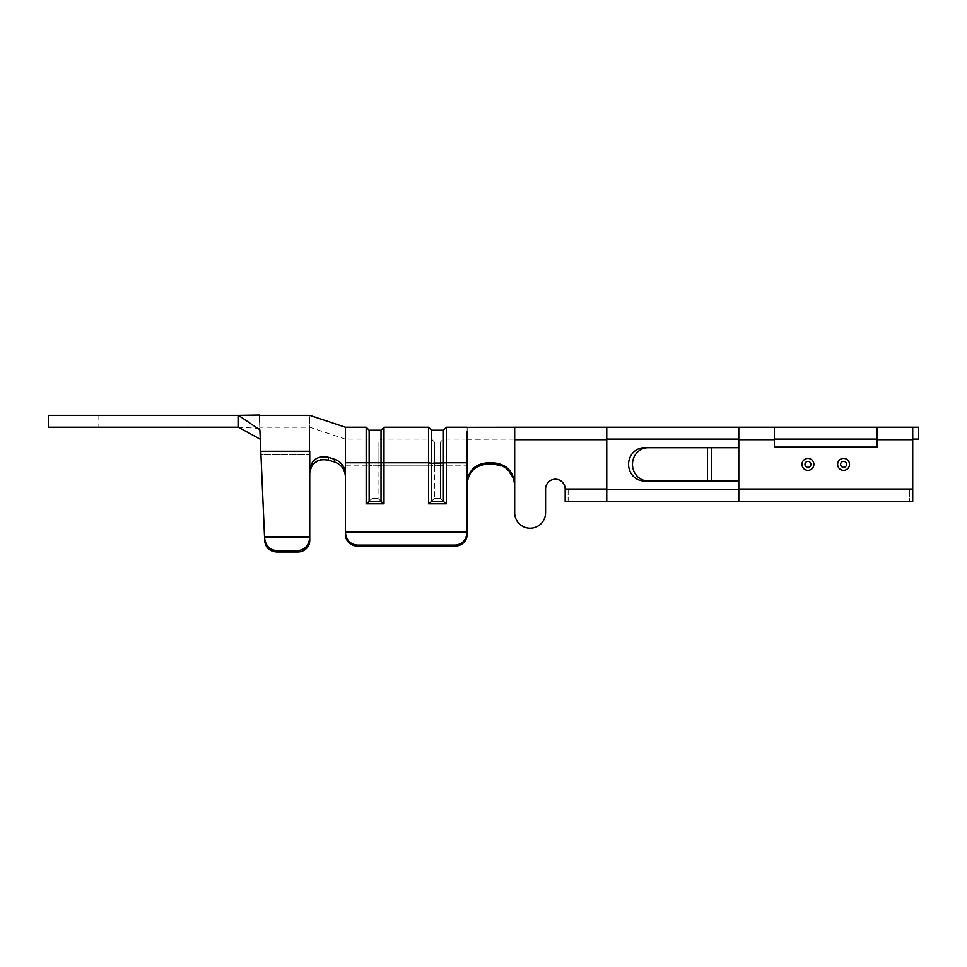 <?xml version="1.0" encoding="UTF-8"?>
<svg xmlns="http://www.w3.org/2000/svg" width="967" height="967" viewBox="0 0 967 967"><rect width="100%" height="100%" fill="white"/><g stroke="black" fill="none" stroke-linecap="round" stroke-linejoin="round"><path stroke-width="0.73" stroke-dasharray="4.83 3.63" d="M467.158 431.608C467.158 425.867 467.158 425.867 467.158 431.608L467.158 531.995C466.445 539.924 462.48 544.288 455.288 545.074L357.258 545.074C350.054 544.288 346.101 539.924 345.376 531.995L467.158 531.995L467.158 534.4L467.158 484.141L467.158 531.995M431.524 430.194L431.524 501.486L428.55 503.795L446.367 503.795L443.406 501.426M431.524 501.486L443.406 501.486L431.524 501.426M260.28 439.26L259.76 427.221L260.28 439.26C259.652 424.791 259.652 424.791 260.28 439.26C259.652 424.791 259.652 424.791 260.28 439.26L238.45 427.221L238.45 415.351L238.45 427.221L238.45 415.351L259.881 429.928C259.011 410.056 259.011 410.056 259.881 429.928M843.575 458.418A5.935 5.935 0 0 1 848.712 467.327A5.935 5.935 0 0 1 838.425 467.327A5.935 5.935 0 0 1 843.575 458.418M260.256 438.547L259.881 430.037M259.809 428.405L238.45 427.221L48.35 427.221L48.35 415.351L238.45 415.351M378.049 498.573L380.962 500.942L369.14 500.882L369.14 439.103L369.201 500.942L381.022 500.882L381.022 439.103L381.022 500.882L378.049 498.573L372.114 498.573L369.201 500.942L380.962 500.942L369.201 500.942L372.114 498.573L372.114 465.78L369.14 465.175L372.114 465.78L372.114 498.573L378.049 498.573L378.049 465.78L378.049 498.573M467.158 484.141L467.158 465.175L443.406 465.175L443.406 500.882L431.524 500.882L434.485 498.573L440.432 498.573L440.432 442.076L440.432 498.573L443.345 500.942L440.432 498.573L434.485 498.573L434.485 465.78L443.406 465.175L443.406 500.882L431.584 500.942L434.485 498.573L434.485 465.78L431.524 465.175L431.524 500.882L443.406 500.882L431.524 500.882L431.524 439.103L431.524 465.175L434.485 465.78L434.485 442.076L434.485 465.78L443.406 465.175L443.406 439.103L443.406 465.175L467.158 465.175L467.158 446.005L467.545 480.285M381.022 501.426L369.14 501.486L369.14 430.194M369.14 501.426L381.022 501.486L381.022 430.194M369.14 501.486L366.179 503.795L366.179 462.77L383.996 462.77L383.996 503.795L366.179 503.795M381.022 501.486L383.996 503.795M443.406 430.194L443.406 501.486M345.134 473.83L345.376 534.4L345.376 473.77C344.929 466.674 341.327 461.851 334.594 459.289L334.195 461.888L338.619 463.979M345.376 427.221L345.376 473.77M345.376 534.4A11.882 11.64 180 0 0 357.258 546.041L455.288 546.041A11.882 11.64 180 0 0 467.158 534.4M648.192 447.721A16.632 15.714 -90 0 0 632.478 464.353A16.632 15.714 -90 0 0 648.192 480.986L644.288 480.986A16.632 15.714 90 0 1 628.574 464.353A16.632 15.714 90 0 1 644.288 447.721L738.788 447.721L707.566 447.721L738.788 447.721L738.788 439.103L514.686 439.103L514.686 462.867L514.686 427.221L606.768 427.221L606.768 489.604L565.187 489.604L912.715 489.604L565.187 489.012A9.803 9.803 0 0 0 555.384 479.209A9.803 9.803 0 0 0 545.581 489.012L545.581 512.776A15.448 15.448 0 0 1 530.134 528.212A15.448 15.448 0 0 1 514.686 512.776L514.686 484.129C513.356 471.171 506.309 464.063 493.533 462.83L492.457 463.955L505.499 467.714L513.658 478.738M606.768 439.103L606.768 427.221L606.768 439.103L514.686 439.103L606.768 439.103L514.686 439.707L514.686 484.129M492.457 463.955L486.401 464.245L487.465 462.818L493.533 462.83M487.465 462.818C475.16 463.882 468.391 470.518 467.158 482.751M326.363 459.7L328.212 460.123L328.611 457.355C317.708 455.372 311.41 459.603 309.742 470.047L309.742 472.948L312.74 464.547L320.403 459.869M321.407 459.676L325.263 459.555M340.432 465.417L342.258 467.424M343.43 469.188L344.59 471.787M328.611 457.355L334.594 459.289M328.212 460.123L334.195 461.888M260.8 451.263L260.957 454.683L309.742 454.683L309.742 472.948L309.742 454.683C309.742 418.929 309.742 418.929 309.742 454.683C309.742 418.929 309.742 418.929 309.742 454.683L260.957 454.683L264.535 537.168L260.8 451.263L264.704 541.073C265.647 547.721 269.6 551.359 276.586 551.976L297.86 551.976A11.882 11.374 0 0 0 309.742 540.601L309.742 451.263C309.742 404.484 309.742 404.484 309.742 451.263L260.8 451.263L259.881 430.146M264.704 541.073L264.535 537.168L309.742 537.168L309.742 470.047M297.86 551.976L297.86 550.61C305.052 549.8 309.017 545.315 309.742 537.168L309.742 540.601M264.559 537.737C265.55 545.581 269.539 549.872 276.526 550.61L297.86 550.61M187.949 427.221L98.839 427.221L187.949 427.221L187.949 415.351L98.839 415.351L187.949 415.351M467.158 445.436C467.158 437.277 467.158 437.277 467.158 445.436C467.158 437.277 467.158 437.277 467.158 445.436M467.158 439.103L443.406 439.103L440.432 442.076L434.485 442.076L431.524 439.103L381.022 439.103L378.049 442.076L378.049 465.78L381.022 465.175L378.049 465.78L378.049 442.076L372.114 442.076L372.114 465.78L372.114 442.076L369.14 439.103L345.376 439.103L345.376 465.175L345.376 439.103L309.742 427.221L259.76 427.221M345.376 476.489L345.376 531.995M807.928 470.3A5.935 5.935 0 0 0 813.078 461.38A5.935 5.935 0 0 0 802.779 461.38A5.935 5.935 0 0 0 807.928 470.3M774.434 447.129L877.069 447.129L877.069 427.221L912.715 427.221L912.715 501.486L568.149 501.486L568.149 489.604L912.715 489.012L912.715 501.486L912.715 489.604L738.788 489.604L738.788 501.486L565.187 501.486L912.715 501.486L738.788 501.486L738.788 480.986L707.566 480.986L738.788 480.986L738.788 427.221L738.788 439.103L738.788 427.221L774.434 427.221L774.434 447.129L774.434 439.707L774.434 447.129L877.069 447.129L877.069 439.103L738.788 439.103M545.581 512.776A15.448 15.448 0 0 1 530.134 528.212A15.448 15.448 0 0 1 514.686 512.776A15.448 15.448 0 0 0 530.134 528.212A15.448 15.448 0 0 0 545.581 512.776L545.581 489.012A9.803 9.803 0 0 1 555.384 479.209A9.803 9.803 0 0 1 565.187 489.012L565.187 501.486L565.187 489.604L568.149 489.604L568.149 501.486L565.187 501.486L565.187 489.012L606.768 489.012L606.768 501.486L606.768 489.604M606.768 489.012L565.187 489.012L606.768 489.012L606.768 439.707L606.768 501.486M514.226 480.853L514.686 462.867L514.686 512.776M738.788 489.604L738.788 480.986L711.47 480.986L711.47 447.721M468.632 476.634L470.397 473.298M472.706 470.397L475.631 467.907M478.81 466.082L482.714 464.752M309.742 472.948L309.742 537.168M877.069 447.129L877.069 439.103L912.715 439.103L877.069 439.103L877.069 427.221L774.434 427.221L774.434 439.707L738.788 439.707L738.788 501.486M912.715 439.103L918.65 439.103L918.65 427.221L912.715 427.221M606.768 427.221L738.788 427.221M648.192 480.986L711.47 480.986M644.288 447.721L707.566 447.721L707.566 480.986L644.288 480.986M774.434 439.103L774.434 427.221M877.069 439.103L877.069 427.221M446.367 427.221L446.367 462.77L467.158 462.77M843.575 461.38A2.974 2.974 0 0 1 846.149 465.84A2.974 2.974 0 0 1 841 465.84A2.974 2.974 0 0 1 843.575 461.38M378.049 465.78L372.114 465.78L378.049 465.78M366.179 427.221L366.179 462.77L345.376 462.77M383.996 427.221L383.996 462.77L446.367 462.77L446.367 503.795M428.55 427.221L428.55 503.795M357.258 546.041L357.258 545.074M455.288 546.041L455.288 545.074M276.586 551.976L276.526 550.61M381.022 465.175L431.524 465.175L381.022 465.175M345.376 465.175L369.14 465.175L345.376 465.175M807.928 467.327A2.974 2.974 0 0 0 810.503 462.867A2.974 2.974 0 0 0 805.354 462.867A2.974 2.974 0 0 0 807.928 467.327M912.715 489.012L738.788 489.012M912.715 439.707L877.069 439.707M909.742 489.604L909.742 501.486L909.742 489.604M606.768 439.707L514.686 439.707M738.788 447.721L738.788 480.986M774.434 439.707L738.788 439.707M707.566 447.721L707.566 480.986M431.463 501.426L443.466 501.426M381.083 501.426L369.08 501.426M98.839 415.351L98.839 427.221M467.158 439.32L514.686 439.103"/><path stroke-width="1.45" d="M467.158 431.608C467.158 425.867 467.158 425.867 467.158 431.608L467.158 534.4A11.882 11.64 180 0 1 455.288 546.041L357.258 546.041A11.882 11.64 180 0 1 345.376 534.4L345.376 531.995L467.158 531.995L467.158 534.4M443.406 501.426L443.406 430.194L431.524 430.194L431.524 463.374L446.367 462.77L446.367 427.221L443.406 430.194M431.524 501.426L431.524 463.374L428.55 462.77L428.55 503.795L431.524 501.486M428.55 503.795L446.367 503.795L443.406 501.486M259.881 430.037L260.28 439.26L238.45 427.221L238.45 415.351L48.35 415.351L48.35 427.221L238.45 427.221M259.881 429.928C259.011 410.056 259.011 410.056 259.881 429.928L238.45 415.351L259.229 415.024M381.022 501.486L383.996 503.795L366.179 503.795L366.179 427.221L369.14 430.194L369.14 501.426M369.14 501.486L366.179 503.795M383.996 503.795L383.996 427.221L381.022 430.194L381.022 501.426M366.179 427.221L345.376 427.221L345.376 531.995C346.101 539.924 350.054 544.288 357.258 545.074L455.288 545.074C462.48 544.288 466.445 539.924 467.158 531.995M467.158 482.751C468.366 470.542 475.135 463.906 487.465 462.818L493.533 462.83C506.285 464.039 513.332 471.147 514.686 484.129L514.686 512.776A15.448 15.448 0 0 0 530.134 528.212A15.448 15.448 0 0 0 545.581 512.776L545.581 489.012A9.803 9.803 0 0 1 555.384 479.209A9.803 9.803 0 0 1 565.187 489.012A9.803 9.803 0 0 0 555.384 479.209A9.803 9.803 0 0 0 545.581 489.012L545.581 512.776M912.715 439.103L918.65 439.103L918.65 427.221L912.715 427.221L912.715 501.486L606.768 501.486L606.768 427.221L514.686 427.221L514.686 484.129M487.465 462.818L486.401 464.245L492.457 463.955L493.533 462.83M482.714 464.752L486.401 464.245C474.664 465.768 468.258 472.392 467.158 484.141M320.403 459.869L321.407 459.676M325.263 459.555L326.363 459.7M514.686 512.776L514.686 485.265C513.187 471.787 505.777 464.68 492.457 463.955M338.619 463.979L340.432 465.417M342.258 467.424L343.43 469.188M344.59 471.787L345.134 473.83M259.881 430.146L260.8 451.263L309.742 451.263C309.742 404.484 309.742 404.484 309.742 451.263L309.742 540.601A11.882 11.374 0 0 1 297.86 551.976L276.586 551.976L276.526 550.61C269.539 549.872 265.55 545.581 264.559 537.737L264.704 541.073C265.647 547.721 269.6 551.359 276.586 551.976M345.376 476.489C344.893 469.213 341.158 464.353 334.195 461.888L334.594 459.289C341.327 461.839 344.917 466.662 345.376 473.77M309.742 470.047C311.398 459.615 317.684 455.372 328.611 457.355L328.212 460.123C317.478 458.406 311.326 462.673 309.742 472.948M328.611 457.355L334.594 459.289M328.212 460.123L334.195 461.888M276.526 550.61L297.86 550.61C305.052 549.8 309.017 545.315 309.742 537.168L264.535 537.168L260.28 439.26M264.704 541.073L264.559 537.737M345.376 531.995L345.376 534.4M807.928 458.418A5.935 5.935 0 0 1 813.078 467.327A5.935 5.935 0 0 1 802.779 467.327A5.935 5.935 0 0 1 807.928 458.418M843.575 470.3A5.935 5.935 0 0 0 848.712 461.38A5.935 5.935 0 0 0 838.425 461.38A5.935 5.935 0 0 0 843.575 470.3M260.256 438.547L260.8 451.263M738.788 501.486L738.788 480.986L644.288 480.986L707.566 480.986M877.069 447.129L774.434 447.129L877.069 447.129L877.069 427.221L774.434 427.221L774.434 439.707L738.788 439.707L738.788 427.221L774.434 427.221M774.434 447.129L774.434 439.707M738.788 480.986L738.788 439.707M606.768 501.486L565.187 501.486L565.187 489.012L606.768 489.012M513.658 478.738L514.226 480.853M467.545 480.285L468.632 476.634M470.397 473.298L472.706 470.397M475.631 467.907L478.81 466.082M309.742 537.168L309.742 540.601M644.288 480.986A16.632 15.714 90 0 1 628.574 464.353A16.632 15.714 90 0 1 644.288 447.721L707.566 447.721M877.069 439.103L774.434 439.103M738.788 439.103L606.768 439.103M606.768 427.221L738.788 427.221M912.715 427.221L877.069 427.221M648.192 480.986A16.632 15.714 -90 0 1 632.478 464.353A16.632 15.714 -90 0 1 648.192 447.721L644.288 447.721M738.788 447.721L648.192 447.721M738.788 489.604L606.768 489.604M446.367 503.795L446.367 462.77L467.158 462.77M431.524 430.194L428.55 427.221L428.55 462.77L345.376 462.77M297.86 550.61L297.86 551.976M357.258 545.074L357.258 546.041M455.288 545.074L455.288 546.041M807.928 461.38A2.974 2.974 0 0 1 810.503 465.84A2.974 2.974 0 0 1 805.354 465.84A2.974 2.974 0 0 1 807.928 461.38M843.575 467.327A2.974 2.974 0 0 0 846.149 462.867A2.974 2.974 0 0 0 841 462.867A2.974 2.974 0 0 0 843.575 467.327M912.715 489.012L738.788 489.012M912.715 439.707L877.069 439.707M606.768 439.707L514.686 439.707M711.47 480.986L711.47 447.721M467.158 427.221L446.367 427.221M431.463 501.426L443.466 501.426M381.083 501.426L369.08 501.426M428.55 427.221L383.996 427.221M467.158 427.293L514.686 427.221M259.229 415.339L309.742 415.339L345.376 427.221M369.14 430.194L381.022 430.194"/></g></svg>

